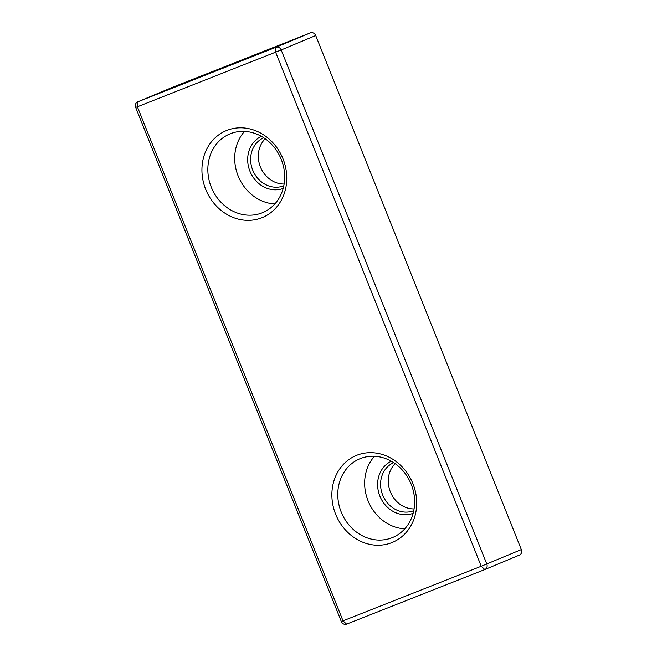 <?xml version="1.0" encoding="UTF-8"?>
<svg xmlns="http://www.w3.org/2000/svg" width="657" height="657" viewBox="0 0 657 657"><rect width="100%" height="100%" fill="white"/><g stroke="black" fill="none" stroke-linecap="round" stroke-linejoin="round"><path stroke-width="0.99" d="M265.214 138.775A26.025 22.979 -112.7 0 0 260.558 167.305A26.025 22.979 -112.7 0 0 284.128 184.034M172.077 87.496A4.427 3.909 67.3 0 1 172.142 87.463A4.427 3.909 67.3 0 1 172.208 87.438L310.433 32.85A4.427 3.909 67.3 0 1 315.713 35.527L521.321 549.581A4.427 3.909 67.3 0 1 519.391 555.099A4.427 3.909 67.3 0 1 519.326 555.124L484.923 569.504M395.153 463.653A26.025 22.979 -112.7 0 0 390.496 492.183A26.025 22.979 -112.7 0 0 414.066 508.912M263.736 137.773A26.025 22.979 -112.7 0 0 252.871 170.475A26.025 22.979 -112.7 0 0 283.742 185.808A26.025 22.979 -112.7 0 0 283.808 185.783M310.433 32.85L275.899 47.288L275.628 52.199L481.228 566.252L343.003 620.84L137.395 106.787L281.18 49.957L486.788 564.01A4.427 3.909 67.3 0 1 484.858 569.537A4.427 3.909 67.3 0 1 484.792 569.562L346.567 624.15A4.427 3.909 67.3 0 1 341.287 621.473L135.679 107.42A4.427 3.909 67.3 0 1 137.609 101.901A4.427 3.909 67.3 0 1 137.674 101.876L275.899 47.288A4.427 3.909 67.3 0 1 281.18 49.957L315.713 35.527M393.683 462.651A26.025 22.979 -112.7 0 0 382.809 495.353A26.025 22.979 -112.7 0 0 413.688 510.686A26.025 22.979 -112.7 0 0 413.746 510.661M261.412 136.36A28.235 24.933 -112.7 0 0 250.12 171.666A28.235 24.933 -112.7 0 0 283.175 188.436M391.358 461.239A28.235 24.933 -112.7 0 0 380.058 496.544A28.235 24.933 -112.7 0 0 413.122 513.314M244.527 131.392A42.631 37.638 -112.7 0 0 238.392 176.569A42.631 37.638 -112.7 0 0 274.856 203.941M261.823 217.771A47.058 41.555 -112.7 0 0 269.074 139.013A47.058 41.555 -112.7 0 0 202.134 165.449A47.058 41.555 -112.7 0 0 261.823 217.771M391.761 542.649A47.058 41.555 -112.7 0 0 399.021 463.891A47.058 41.555 -112.7 0 0 332.072 490.327A47.058 41.555 -112.7 0 0 391.761 542.649M374.474 456.27A42.631 37.638 -112.7 0 0 368.331 501.447A42.631 37.638 -112.7 0 0 404.794 528.819M262.094 212.86A42.631 37.638 -112.7 0 0 262.701 212.613A42.631 37.638 -112.7 0 0 280.991 158.764A42.631 37.638 -112.7 0 0 229.819 133.946A42.631 37.638 -112.7 0 0 211.39 187.45A42.631 37.638 -112.7 0 0 262.094 212.86M392.032 537.738A42.631 37.638 -112.7 0 0 392.648 537.492A42.631 37.638 -112.7 0 0 410.937 483.642A42.631 37.638 -112.7 0 0 359.765 458.824A42.631 37.638 -112.7 0 0 341.328 512.329A42.631 37.638 -112.7 0 0 392.032 537.738M484.792 569.562L481.228 566.252L521.321 549.581M135.679 107.42L137.395 106.787L137.674 101.876L172.208 87.438M346.567 624.15L343.003 620.84L341.287 621.473M484.858 569.537L519.391 555.099M137.609 101.901L172.142 87.463"/></g></svg>

